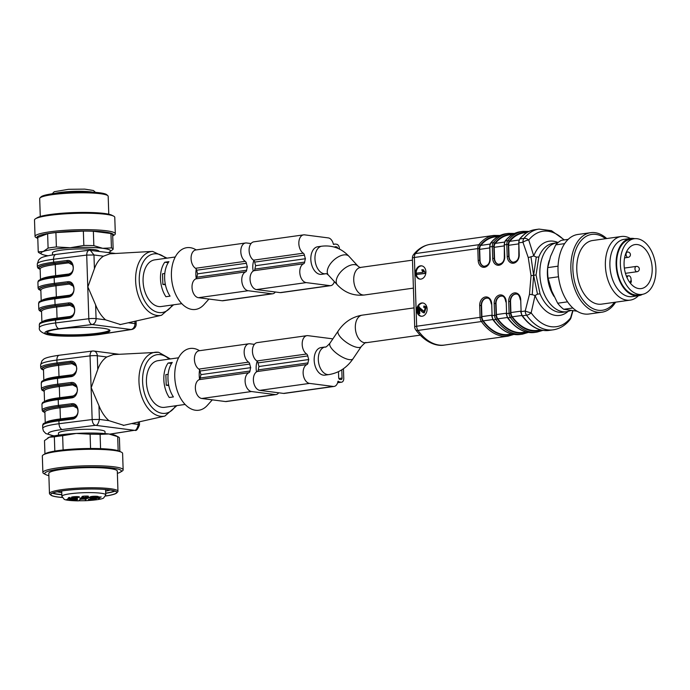 <?xml version="1.0" encoding="UTF-8"?>
<svg xmlns="http://www.w3.org/2000/svg" width="690" height="690" viewBox="0 0 690 690"><rect width="100%" height="100%" fill="white"/><g stroke="black" fill="none" stroke-linecap="round" stroke-linejoin="round"><path stroke-width="1.03" d="M310.828 259.431A13.921 8.685 82 0 0 321.557 274.344L325.697 273.766A13.921 8.685 -98 0 1 314.968 258.845A13.921 8.685 -98 0 1 321.842 246.192L317.693 246.77A13.921 8.685 82 0 0 310.828 259.431M321.04 347.57A13.921 8.685 82 0 0 314.373 362.561A13.921 8.685 82 0 0 324.904 375.144L329.044 374.567A13.921 8.685 -98 0 1 318.513 361.983A13.921 8.685 -98 0 1 325.18 346.992L321.04 347.57M417.907 307.309A6.693 5.158 -82.7 0 0 417.441 310.414A6.693 5.158 -82.7 0 0 418.114 313.363M418.269 313.683A6.693 5.158 -82.7 0 0 421.426 316.27M423.134 303.022A6.693 5.158 -82.7 0 0 418.183 306.627M418.123 313.665L419.097 313.527L418.925 308.327L422.116 311.966L423.643 312.812L425.644 306.852L423.824 306.067L423.764 307.421L424.997 307.826L425.126 310.776L423.807 311.466L422.875 311.035L417.89 306.653L418.123 313.665L419.779 313.614L419.623 308.939M417.89 306.653L419.279 306.791L418.563 306.74L424.143 311.466M423.643 312.812L424.315 312.898L426.317 306.938L424.497 306.162M422.159 316.236A6.693 5.158 97.3 0 1 421.09 316.244A6.693 5.158 97.3 0 1 416.829 308.947A6.693 5.158 97.3 0 1 422.798 302.97A6.693 5.158 97.3 0 1 427.119 309.569A6.693 5.158 97.3 0 1 422.159 316.236M420.926 279.105A6.693 5.158 97.3 0 1 419.856 279.105A6.693 5.158 97.3 0 1 415.596 271.808A6.693 5.158 97.3 0 1 421.564 265.831A6.693 5.158 97.3 0 1 425.885 272.438A6.693 5.158 97.3 0 1 420.926 279.105M531.041 275.672L529.471 294.354L532.214 294.673L533.62 275.31L530.964 256.801L528.255 257.594L531.041 275.672L533.62 275.31L537.501 294.173L535.061 295.51L531.162 312.837A5.356 2.691 144.4 0 1 526.548 315.227L522.442 315.796A50.87 31.731 82 0 0 549.033 330.424L553.139 329.846A50.87 31.731 -98 0 1 526.548 315.227A5.356 3.338 82 0 1 525.219 311.026A5.356 0.699 16.5 0 0 531.162 312.837A48.188 30.058 82 0 0 570.596 317.909L572.683 310.75M536.044 274.965L538.821 257.025L536.268 257.094L533.62 275.31L536.044 274.965L540.037 293.785L537.501 294.173M528.255 257.594L522.934 242.268A5.356 1.992 -21.6 0 1 528.747 240.034L533.75 255.93L530.964 256.801M532.214 294.673L535.061 295.51A37.484 23.374 -98 0 0 567.948 311.509M413.577 254.567C418.192 248.771 423.824 245.347 430.474 244.303A50.87 31.731 82 0 0 415.44 253.575A5.356 3.605 -141.5 0 0 413.577 254.567A5.356 5.356 0 0 0 412.413 258.086L414.699 326.844A5.356 5.356 0 0 0 415.69 329.786A5.356 2.691 -35.6 0 0 417.993 330.432A50.87 31.731 82 0 0 444.584 345.052L507.995 336.168A50.87 31.731 -98 0 1 481.404 321.549L417.993 330.432A5.356 3.338 -98 0 1 416.665 326.232L480.076 317.348L479.688 305.515A7.763 5.986 97.3 0 1 485.441 296.976A7.763 5.986 97.3 0 1 491.703 303.833L492.099 315.666L494.583 315.313L494.195 303.479A7.763 5.986 97.3 0 1 499.948 294.949A7.763 5.986 97.3 0 1 506.21 301.797L506.607 313.631L509.091 313.286L508.702 301.452A7.763 5.986 97.3 0 1 514.455 292.914A7.763 5.986 97.3 0 1 520.717 299.771L521.114 311.604L525.219 311.026L529.471 294.354M570.975 317.762A5.356 0.699 16.5 0 1 570.596 317.909A5.356 3.605 38.5 0 1 570.035 319.582A5.356 5.356 0 0 0 571.035 317.538M558.063 242.561A37.484 23.374 -98 0 0 533.75 255.93L536.268 257.094M518.682 243.044L519.518 239.145C523.883 233.712 529.023 230.555 534.923 229.675A50.87 31.731 82 0 0 519.889 238.947L523.995 238.369A5.356 3.605 38.5 0 1 528.747 240.034A48.188 30.058 82 0 1 563.92 239.973M527.186 232.375L523.952 232.832A49.257 30.722 82 0 0 509.781 241.336A5.356 3.338 82 0 0 508.677 245.286L509.048 256.37A6.693 5.158 -82.7 0 0 513.205 262.26M512.679 234.41L509.444 234.859A49.257 30.722 82 0 0 495.273 243.372A5.356 3.338 82 0 0 494.178 247.313L494.54 258.405A6.693 5.158 -82.7 0 0 498.698 264.287M498.171 236.446L494.937 236.894A49.257 30.722 82 0 0 480.766 245.407A5.356 3.338 82 0 0 479.671 249.349L480.033 260.432A6.693 5.158 -82.7 0 0 484.19 266.323M526.341 331.976L523.115 332.433A49.257 30.722 -98 0 1 497.783 318.849A5.356 3.338 -98 0 1 496.403 314.588L496.041 303.497A6.693 5.158 97.3 0 1 501.897 296.113M511.833 334.012L508.608 334.46A49.257 30.722 -98 0 1 483.276 320.876A5.356 3.338 -98 0 1 481.896 316.615L481.534 305.532A6.693 5.158 97.3 0 1 487.39 298.149M540.848 329.949L537.622 330.398A49.257 30.722 -98 0 1 512.291 316.814A5.356 3.338 -98 0 1 510.911 312.553L510.548 301.461A6.693 5.158 97.3 0 1 516.405 294.078M421.901 265.892A6.693 5.158 -82.7 0 0 416.208 273.283A6.693 5.158 -82.7 0 0 420.193 279.139M423.401 269.781L425.609 273.395L416.613 274.473L416.57 273.171L423.056 272.265L421.745 269.825L423.401 269.781M422.729 269.695L423.764 271.463L425.583 272.55M424.911 272.464L424.937 273.309L425.609 273.395M424.937 273.309L416.613 274.473M419.097 313.527L419.779 313.614M424.937 306.179L423.824 306.067M338.48 371.669L338.678 377.637A1.604 1 82 0 0 339.747 379.362L341.102 379.535A1.604 1 82 0 0 341.274 379.535A1.604 1 82 0 0 342.059 378.068L341.791 369.823M343.439 368.719L343.758 378.293A4.287 2.674 -98 0 1 341.645 382.182A4.287 2.674 -98 0 1 341.188 382.182L339.834 382.01A4.287 2.674 -98 0 1 338.402 381.208L337.91 381.441A8.03 5.011 -98 0 1 334.089 386.443A8.03 5.011 -98 0 1 333.236 386.443L309.543 383.399A9.634 6.012 -98 0 1 303.264 374.627A9.634 6.012 -98 0 1 306.972 364.553A2.674 1.673 82 0 0 307.999 362.906A19.812 12.36 -98 0 1 308.749 359.533A19.812 12.36 -98 0 1 307.774 355.937A2.674 1.673 82 0 0 306.627 354.005A9.634 6.012 -98 0 1 302.177 343.672A9.634 6.012 -98 0 1 306.938 335.659A9.634 6.012 -98 0 1 307.956 335.659L331.657 338.704A8.03 5.011 -98 0 1 332.761 339.031M334.089 386.443L284.349 393.412A8.03 5.011 -98 0 1 283.504 393.412L259.802 390.368A9.634 6.012 -98 0 1 253.523 381.596A9.634 6.012 -98 0 1 257.241 371.522A2.674 1.673 82 0 0 258.267 369.875A19.812 12.36 -98 0 1 259.009 366.494L308.749 359.533M259.009 366.494A19.812 12.36 -98 0 1 258.034 362.897A2.674 1.673 82 0 0 256.887 360.965A9.634 6.012 -98 0 1 252.437 350.641A9.634 6.012 -98 0 1 257.197 342.628L306.938 335.659M257.223 361.25A13.921 8.685 82 0 0 256.542 371.884M278.665 392.791A8.03 5.011 -98 0 1 276.06 394.568A8.03 5.011 -98 0 1 275.215 394.577L251.514 391.532A9.634 6.012 -98 0 1 245.235 382.76A9.634 6.012 -98 0 1 248.943 372.686A2.674 1.673 82 0 0 249.978 371.03A19.812 12.36 -98 0 1 250.72 367.658A19.812 12.36 -98 0 1 249.746 364.061A2.674 1.673 82 0 0 248.598 362.129A9.634 6.012 -98 0 1 244.148 351.805A9.634 6.012 -98 0 1 248.909 343.784A9.634 6.012 -98 0 1 249.935 343.784L254.377 344.353M276.06 394.568L226.32 401.537A8.03 5.011 -98 0 1 225.475 401.546L201.773 398.492A9.634 6.012 -98 0 1 195.503 389.721A9.634 6.012 -98 0 1 199.212 379.647A2.674 1.673 82 0 0 200.238 377.999A19.812 12.36 -98 0 1 200.988 374.627A19.812 12.36 -98 0 1 200.005 371.03A2.674 1.673 82 0 0 198.858 369.098A9.634 6.012 -98 0 1 194.408 358.774A9.634 6.012 -98 0 1 199.177 350.753L248.909 343.784M200.988 374.627L250.72 367.658M337.738 248.288A1.604 1 82 0 0 336.703 246.908L335.349 246.735A1.604 1 82 0 0 335.176 246.735A1.604 1 82 0 0 334.607 247.158M334.357 281.598A8.03 5.011 -98 0 1 330.743 285.643A8.03 5.011 -98 0 1 329.898 285.651L306.196 282.607A9.634 6.012 -98 0 1 299.917 273.835A9.634 6.012 -98 0 1 303.635 263.761A2.674 1.673 82 0 0 304.661 262.105A19.812 12.36 -98 0 1 305.411 258.733A19.812 12.36 -98 0 1 304.428 255.136A2.674 1.673 82 0 0 303.281 253.204A9.634 6.012 -98 0 1 298.83 242.88A9.634 6.012 -98 0 1 303.591 234.867A9.634 6.012 -98 0 1 304.618 234.859L328.311 237.903A8.03 5.011 -98 0 1 333.356 244.156L333.865 244.519A4.287 2.674 -98 0 1 334.805 244.079A4.287 2.674 -98 0 1 335.262 244.079L336.616 244.251A4.287 2.674 -98 0 1 339.463 248.849L339.471 249.081M330.743 285.643L281.011 292.612A8.03 5.011 -98 0 1 280.157 292.62L256.464 289.576A9.634 6.012 -98 0 1 250.185 280.796A9.634 6.012 -98 0 1 253.894 270.721A2.674 1.673 82 0 0 254.921 269.074A19.812 12.36 -98 0 1 255.671 265.702L305.411 258.733M255.671 265.702A19.812 12.36 -98 0 1 254.688 262.105A2.674 1.673 82 0 0 253.541 260.173A9.634 6.012 -98 0 1 249.099 249.849A9.634 6.012 -98 0 1 253.86 241.828L303.591 234.867M253.877 260.449A13.921 8.685 82 0 0 253.196 271.092M275.327 291.999A8.03 5.011 -98 0 1 272.723 293.776A8.03 5.011 -98 0 1 271.869 293.776L248.176 290.731A9.634 6.012 -98 0 1 241.897 281.96A9.634 6.012 -98 0 1 245.606 271.886A2.674 1.673 82 0 0 246.632 270.238A19.812 12.36 -98 0 1 247.382 266.858A19.812 12.36 -98 0 1 246.399 263.261A2.674 1.673 82 0 0 245.252 261.329A9.634 6.012 -98 0 1 240.801 251.005A9.634 6.012 -98 0 1 245.571 242.992A9.634 6.012 -98 0 1 246.589 242.984L251.031 243.561M272.723 293.776L222.982 300.745A8.03 5.011 -98 0 1 222.128 300.745L198.435 297.701A9.634 6.012 -98 0 1 192.156 288.929A9.634 6.012 -98 0 1 195.865 278.855A2.674 1.673 82 0 0 196.892 277.199A19.812 12.36 -98 0 1 197.642 273.827A19.812 12.36 -98 0 1 196.659 270.23A2.674 1.673 82 0 0 195.512 268.298A9.634 6.012 -98 0 1 191.07 257.974A9.634 6.012 -98 0 1 195.831 249.961L245.571 242.992M197.642 273.827L247.382 266.858M606.7 238.542A40.158 25.047 82 0 0 590.7 232.677A40.158 25.047 82 0 0 574.942 289.515A40.158 25.047 82 0 0 601.844 312.216A40.158 25.047 82 0 0 615.609 302.177M590.7 232.677L577.858 234.471A40.158 25.047 82 0 0 562.1 291.309A40.158 25.047 82 0 0 588.993 314.01L601.844 312.216M564.661 243.622L555.735 244.872A37.484 23.374 82 0 1 561.418 240.318L568.198 239.37M555.735 244.872L550.534 256.413L547.731 267.616L558.063 266.168M547.731 267.616A37.484 23.374 82 0 0 548.076 278.225L551.681 290.895L557.667 303.229L567.559 301.841M558.495 276.768L548.076 278.225M557.667 303.229A37.484 23.374 82 0 0 563.704 309.284L577.038 311.199M572.847 308.007L563.704 309.284M605.527 238.706A38.304 23.891 82 0 0 578.168 244.778A38.304 23.891 82 0 0 576.762 288.61A38.304 23.891 82 0 0 614.445 302.341M630.341 238.473A32.128 20.036 82 0 0 621.241 236.506L592.65 240.508A32.128 20.036 82 0 0 580.04 285.979A32.128 20.036 82 0 0 601.559 304.143L630.16 300.133A32.128 20.036 82 0 0 638.362 295.743M621.241 236.506A32.128 20.036 82 0 0 608.64 281.977A32.128 20.036 82 0 0 630.16 300.133M634.714 238.68A28.911 18.035 82 0 0 630.393 238.464L624.174 239.335A28.911 18.035 82 0 0 612.832 280.261A28.911 18.035 82 0 0 632.195 296.605L638.414 295.734A28.911 18.035 82 0 0 642.511 294.337M630.393 238.464A28.911 18.035 82 0 0 619.051 279.39A28.911 18.035 82 0 0 638.414 295.734M642.036 294.414L638.302 294.94A28.109 17.535 -98 0 1 619.042 277.863A28.109 17.535 -98 0 1 621.181 245.795A28.109 17.535 -98 0 1 630.505 239.266L634.239 238.74A28.109 17.535 -98 0 1 655.5 264.149A28.109 17.535 -98 0 1 642.036 294.414A28.109 17.535 -98 0 1 622.777 277.346A28.109 17.535 -98 0 1 624.916 245.269A28.109 17.535 -98 0 1 634.239 238.74M627.684 249.737A22.218 13.86 -98 0 1 635.05 244.571A22.218 13.86 -98 0 1 651.86 264.658A22.218 13.86 -98 0 1 641.217 288.584A22.218 13.86 -98 0 1 625.994 275.086A22.218 13.86 -98 0 1 627.684 249.737M626.917 277.44L627.529 276.518A3.209 2.001 -98 0 1 628.599 275.767A3.209 2.001 -98 0 1 630.798 277.716A3.209 2.001 -98 0 1 630.557 281.382L629.823 282.495M199.6 379.397A18.742 11.687 -98 0 1 199.591 369.909M105.07 433.587L105.009 431.681A23.296 3.062 178.1 0 0 99.757 429.93A23.296 3.062 178.1 0 0 73.865 429.827A23.296 3.062 178.1 0 0 58.452 433.225L58.512 435.131M185.118 404.452L164.591 407.333A23.564 14.697 -98 0 1 146.772 386.038A23.564 14.697 -98 0 1 158.053 360.663L178.589 357.791M168.119 363.026A23.564 14.697 82 0 0 169.257 397.509L173.406 396.931A23.564 14.697 82 0 1 172.258 362.448L168.119 363.026L171.569 363.475M212.304 399.846L207.25 405.47A31.188 19.458 -98 0 1 176.123 386.84A31.188 19.458 -98 0 1 193.45 348.45A31.188 19.458 -98 0 1 199.531 350.701M53.941 435.951L45.782 433.536L43.418 430.974L42.754 428.438A38.821 5.106 -1.9 0 1 59.012 423.729L58.917 420.814A1.07 0.612 -97.2 0 1 59.4 419.839L72.683 418.166C81.17 414.733 77.918 405.875 73.476 404.909L72.338 404.901A1.07 0.612 -97.2 0 1 71.682 403.745C79.799 402.348 80.333 418.476 72.191 419.132A1.07 0.612 -97.2 0 1 72.674 418.166A1.07 0.612 -97.2 0 1 72.778 418.166M77.289 408.187L73.338 406.099A1.07 0.612 82.8 0 0 72.683 404.944L73.606 404.927M72.079 396.94A1.07 0.612 82.8 0 0 71.976 396.94C79.35 392.877 78.902 386.814 72.778 383.683L58.357 385.365A37.752 4.959 178.1 0 0 44.203 391.316M44.195 391.049A37.217 4.89 -1.9 0 1 58.667 385.408L72.907 383.7M70.785 376.688L57.503 378.37A1.07 0.612 -97.2 0 1 57.994 377.404L71.277 375.722C78.651 371.66 78.203 365.596 72.071 362.466L70.932 362.457A1.07 0.612 -97.2 0 1 70.277 361.301C78.393 359.904 78.927 376.033 70.785 376.688A1.07 0.612 -97.2 0 1 71.268 375.722A1.07 0.612 -97.2 0 1 71.372 375.722M75.883 365.743L71.933 363.656A1.07 0.612 82.8 0 0 71.277 362.5L72.2 362.483M92.986 351.038A5.356 4.123 97.3 0 1 93.84 351.038A5.356 4.123 97.3 0 1 97.307 355.764L97.756 369.495A35.768 22.313 -98 0 1 106.803 356.989L97.307 355.764A5.356 0.707 178.1 0 0 90.045 355.876A5.356 3.062 -97.2 0 1 92.486 351.029L59.34 355.229A5.356 3.062 82.8 0 0 56.899 360.068A38.821 5.106 178.1 0 0 40.641 364.777L41.935 360.836C43.824 359.516 42.107 357.713 59.34 355.229M97.756 369.495L91.201 387.694L98.963 405.694L99.412 419.425C98.403 423.807 97.083 425.773 95.444 425.307C93.59 424.893 92.495 422.97 92.158 419.537L99.412 419.425L108.917 420.65A35.768 22.313 -98 0 1 98.963 405.694M72.062 362.466A31.593 4.149 -1.9 0 1 70.949 362.466L57.65 364.139A37.752 4.959 178.1 0 0 43.496 370.099M113.281 354.6L106.803 356.989M110.081 434.157L134.326 430.31C135.878 430.75 137.207 428.783 138.293 424.419L139.501 424.824L139.406 421.806M108.917 420.65L123.812 425.325M71.881 396.966L58.797 398.622A1.07 0.612 82.8 0 0 58.702 398.622L71.976 396.94A1.07 0.612 82.8 0 0 71.493 397.914L58.21 399.588L58.409 405.427L71.682 403.745M58.357 385.365A1.07 0.612 82.8 0 1 57.701 384.209L57.503 378.37A38.821 5.106 178.1 0 0 41.253 383.079L41.443 388.91A38.821 5.106 -1.9 0 1 57.701 384.209L70.984 382.527A1.07 0.612 82.8 0 0 71.639 383.683L71.976 383.726A1.07 0.612 -97.2 0 1 72.631 384.882L59.323 386.564L59.694 397.707L73.002 396.017A1.07 0.612 -97.2 0 1 72.847 396.733M73.554 417.959A1.07 0.612 82.8 0 0 73.709 417.243L76.133 416.061M72.148 375.515A1.07 0.612 82.8 0 0 72.303 374.799L74.727 373.618M168.136 374.308L165.859 374.627L166.212 385.236L168.765 385.563M166.212 385.236L168.636 384.891M50.888 495.135L49.792 494.126A34.267 4.502 -1.9 0 1 49.464 493.54A34.267 4.502 -1.9 0 1 78.22 488.132A34.267 4.502 -1.9 0 1 117.524 490.573A34.267 4.502 -1.9 0 1 117.964 491.263A34.267 4.502 -1.9 0 1 117.688 491.875L116.662 492.953A33.198 4.364 178.1 0 0 78.427 489.331A33.198 4.364 178.1 0 0 50.888 495.135A33.198 4.364 178.1 0 0 62.16 497.481M117.964 491.263L117.3 471.106A34.267 4.502 178.1 0 0 116.852 470.416A34.267 4.502 178.1 0 0 80.213 467.846A34.267 4.502 178.1 0 0 48.8 473.375L49.464 493.54M105.561 496.041A33.198 4.364 178.1 0 0 116.662 492.953M105.587 495.989A32.93 4.33 178.1 0 0 116.662 492.367A32.93 4.33 178.1 0 0 83.611 489.141A32.93 4.33 178.1 0 0 50.844 494.558A32.93 4.33 178.1 0 0 62.135 497.43M99.153 497.335L100.68 497.05L99.153 497.335L99.136 496.878M105.717 493.307A32.93 4.33 178.1 0 0 115.032 491.099M52.38 493.178A32.93 4.33 178.1 0 0 61.833 494.764M105.708 493.143A31.99 4.209 178.1 0 0 114.505 490.918M52.897 492.962A31.99 4.209 178.1 0 0 61.824 494.592M105.639 491.099A29.316 3.855 178.1 0 0 110.219 490.029M57.115 491.789A29.316 3.855 178.1 0 0 61.755 492.557M68.043 499.215L69.725 499.008L68.043 499.215M66.594 499.5L67.137 499.482M98.29 497.033L101.24 496.973L98.29 497.033M98.972 497.447L98.955 496.912M88.13 497.343L89.933 497.3C88.122 497.386 88.044 497.456 89.691 497.525L87.777 497.826L89.873 497.559L88.294 497.309M89.933 497.223L89.933 497.3C88.122 497.386 88.044 497.456 89.691 497.525M96.816 497.111A4.019 0.526 178.1 0 0 98.282 496.636A4.019 0.526 178.1 0 0 94.254 496.257A4.019 0.526 178.1 0 0 90.261 496.904A4.019 0.526 178.1 0 0 92.52 497.318A4.019 0.526 178.1 0 0 96.816 497.111M78.556 496.714A4.019 0.526 178.1 0 0 74.141 496.697A4.019 0.526 178.1 0 0 71.432 497.274A4.019 0.526 178.1 0 0 75.469 497.68A4.019 0.526 178.1 0 0 79.462 497.007A4.019 0.526 178.1 0 0 78.556 496.714M71.01 499.362A4.019 0.526 178.1 0 0 69.535 499.81A4.019 0.526 178.1 0 0 73.563 500.216A4.019 0.526 178.1 0 0 77.565 499.543A4.019 0.526 178.1 0 0 75.219 499.155A4.019 0.526 178.1 0 0 71.01 499.362M89.269 499.758A4.019 0.526 178.1 0 0 93.771 499.776A4.019 0.526 178.1 0 0 96.384 499.18A4.019 0.526 178.1 0 0 92.356 498.801A4.019 0.526 178.1 0 0 88.363 499.448A4.019 0.526 178.1 0 0 89.269 499.758M91.701 497.697L91.727 498.491L90.338 498.266A6.693 0.88 178.1 0 0 90.597 498.016A6.693 0.88 178.1 0 0 90.58 497.947L90.58 497.947M91.727 498.491L99.636 498.145A16.06 2.113 178.1 0 0 99.964 497.714L90.571 497.939M87.759 496.075L87.794 497.085L85.75 497.335A6.693 0.88 178.1 0 0 83.395 497.378L81.67 497.197L82.291 496.369L83.887 496.127A16.06 2.113 178.1 0 1 87.138 496.067L88.415 496.205M87.794 497.085L88.415 496.248M69.276 498.128L69.302 498.93L67.853 498.767A16.06 2.113 178.1 0 1 68.181 498.327L77.478 498.206A6.693 0.88 178.1 0 0 77.22 498.456A6.693 0.88 178.1 0 0 77.246 498.525L75.477 498.81L75.452 497.99M69.302 498.93L75.477 498.81M85.284 499.094L85.327 500.388L86.164 499.25L84.43 499.094A6.693 0.88 178.1 0 1 82.067 499.146L80.031 499.396L79.203 500.5A3.614 0.474 -1.9 0 0 78.479 500.768L85.603 500.707C95.781 500.121 101.784 499.224 103.595 498.042L105.768 494.859A21.951 2.889 178.1 0 0 83.731 492.703A21.951 2.889 178.1 0 0 61.884 496.308L64.256 499.353C64.886 499.689 67.275 500.673 78.35 500.871L78.375 500.871M98.498 499.017L98.592 498.447L99.886 498.784L98.48 498.594M98.782 498.887L98.765 498.447M68.836 497.732L69.992 497.516C68.275 497.576 68.155 497.645 69.647 497.723L68.508 497.792M69.992 497.447L69.992 497.516C68.275 497.576 68.155 497.645 69.647 497.723M80.799 498.672A4.019 0.526 -1.9 0 1 79.893 498.37A4.019 0.526 -1.9 0 1 82.559 497.783A4.019 0.526 -1.9 0 1 87.018 497.8A4.019 0.526 -1.9 0 1 87.923 498.102A4.019 0.526 -1.9 0 1 85.275 498.689A4.019 0.526 -1.9 0 1 80.799 498.672M117.369 473.357A38.304 5.037 178.1 0 0 120.345 472.158A38.304 5.037 178.1 0 0 82.878 467.208A38.304 5.037 178.1 0 0 45.825 474.634A38.304 5.037 178.1 0 0 48.869 475.626M120.345 472.158L122.121 471.098A40.158 5.279 178.1 0 0 123.148 469.847A40.158 5.279 178.1 0 0 82.835 465.905A40.158 5.279 178.1 0 0 42.875 472.512A40.158 5.279 178.1 0 0 43.988 473.685L45.825 474.634M123.148 469.847L122.604 453.408A40.158 5.279 178.1 0 0 121.492 452.226A40.158 5.279 178.1 0 0 82.291 449.457A40.158 5.279 178.1 0 0 43.367 454.822A40.158 5.279 178.1 0 0 42.331 456.064L42.875 472.512M121.492 452.226L119.655 451.286A38.304 5.037 178.1 0 0 82.265 448.647A38.304 5.037 178.1 0 0 45.135 453.753L43.367 454.822M118.378 436.951A37.484 4.925 178.1 0 0 117.688 436.649L108.848 433.984A34.802 4.571 178.1 0 1 115.722 435.588L118.378 436.951A37.484 4.925 178.1 0 1 119.413 437.978L119.853 451.389M118.154 450.699L117.688 436.649M100.102 434.389A37.484 4.925 178.1 0 0 90.097 434.217L76.323 433.423A34.802 4.571 178.1 0 1 108.848 433.984L100.102 434.389L100.576 448.647M90.571 448.483L90.097 434.217M62.643 435.692A37.484 4.925 178.1 0 0 54.355 436.856L49.378 437.201A34.802 4.571 178.1 0 1 76.323 433.423L62.643 435.692L63.118 449.958M54.829 451.088L54.355 436.856M47.705 438.012L48.015 437.831A34.802 4.571 178.1 0 1 49.378 437.201L44.496 440.599L44.945 453.873M196.253 278.596A18.742 11.687 -98 0 1 196.245 269.109M181.78 303.66L161.244 306.532A23.564 14.697 -98 0 1 158.752 306.541A23.564 14.697 -98 0 1 143.201 283.262A23.564 14.697 -98 0 1 154.707 259.871L175.243 256.99M170.059 296.131L165.919 296.717A23.564 14.697 -98 0 1 164.772 262.235L168.921 261.648A23.564 14.697 -98 0 0 170.059 296.131M208.967 299.055L203.904 304.67A31.188 19.458 -98 0 1 192.165 309.456A31.188 19.458 -98 0 1 171.5 271.274A31.188 19.458 -98 0 1 196.184 249.909M68.034 274.93A1.07 0.612 82.8 0 0 67.931 274.922C76.418 271.498 73.166 262.64 68.724 261.665L54.312 263.347A37.752 4.959 178.1 0 0 40.158 269.298M40.141 269.031A37.217 4.89 -1.9 0 1 54.622 263.39L68.853 261.691M41.564 311.837L39.33 310.56L38.804 309.336A38.821 5.106 -1.9 0 1 55.062 304.626L54.864 298.796A1.07 0.612 -97.2 0 1 55.355 297.83L68.638 296.148C77.125 292.715 73.873 283.857 69.431 282.891L68.293 282.883A1.07 0.612 -97.2 0 1 67.637 281.727C75.753 280.33 76.288 296.459 68.146 297.114A1.07 0.612 -97.2 0 1 68.629 296.148M73.244 286.169L69.293 284.082A1.07 0.612 82.8 0 0 68.638 282.926L69.561 282.909M69.44 317.365A1.07 0.612 82.8 0 0 69.336 317.365C77.823 313.933 74.572 305.075 70.138 304.109L55.718 305.782A37.752 4.959 178.1 0 0 41.564 311.742M41.555 311.475A37.217 4.89 -1.9 0 1 56.028 305.834L70.268 304.126M102.836 328.233A31.593 4.149 178.1 0 0 67.715 328.095A31.593 4.149 178.1 0 0 46.808 332.701A31.593 4.149 178.1 0 0 78.522 335.806A31.593 4.149 178.1 0 0 109.96 330.613A31.593 4.149 178.1 0 0 102.836 328.233M90.209 250.211L93.961 254.972L94.418 268.695L87.863 286.893L95.617 304.902L96.074 318.625A5.356 4.123 97.3 0 1 92.106 324.516A5.356 3.062 -97.2 0 1 88.82 318.737A5.356 0.707 -1.9 0 1 96.074 318.625L105.57 319.849L120.474 324.533M105.57 319.849A35.768 22.313 -98 0 1 95.617 304.902M94.418 268.695A35.768 22.313 -98 0 1 103.457 256.188L93.961 254.972L86.707 255.076C86.819 251.954 87.803 250.341 89.64 250.246M109.934 253.799L103.457 256.188M54.312 263.347A1.07 0.612 82.8 0 1 53.656 262.191L53.553 259.268A38.821 5.106 178.1 0 0 37.295 263.977L37.398 266.892A38.821 5.106 -1.9 0 1 53.656 262.191L66.93 260.51A1.07 0.612 82.8 0 0 67.594 261.665L67.931 261.708A1.07 0.612 -97.2 0 1 68.586 262.864L55.278 264.546A36.139 4.752 178.1 0 0 40.141 268.928L40.149 268.815M67.836 274.948L54.752 276.604A1.07 0.612 82.8 0 0 54.648 276.604L67.931 274.922A1.07 0.612 82.8 0 0 67.448 275.897L54.165 277.57A38.821 5.106 178.1 0 0 37.907 282.279C38.787 281.123 35.095 279.571 54.648 276.604A1.07 0.612 82.8 0 0 54.165 277.57L54.355 283.409L67.637 281.727M55.718 305.782A1.07 0.612 82.8 0 1 55.062 304.626L68.344 302.953A1.07 0.612 82.8 0 0 69 304.1L69.336 304.152A1.07 0.612 -97.2 0 1 69.992 305.299L56.684 306.99A36.139 4.752 178.1 0 0 41.547 311.371L41.555 311.259M39.313 324.723C40.193 323.567 36.501 322.006 56.062 319.047L69.336 317.365A1.07 0.612 82.8 0 0 68.853 318.332L55.571 320.013A38.821 5.106 178.1 0 0 39.313 324.723L39.408 327.638A38.821 5.106 -1.9 0 1 55.666 322.929L55.571 320.013A1.07 0.612 82.8 0 1 56.062 319.047A1.07 0.612 82.8 0 1 56.157 319.047L69.242 317.391M40.745 279.502A36.139 4.752 -1.9 0 1 55.648 275.69L68.957 274.008A1.07 0.612 -97.2 0 1 68.802 274.724M69.509 295.941A1.07 0.612 82.8 0 0 69.664 295.225L72.088 294.044M42.15 321.937A36.139 4.752 -1.9 0 1 57.054 318.125L70.363 316.443A1.07 0.612 -97.2 0 1 70.208 317.159M47.049 332.166A31.593 4.149 178.1 0 0 78.487 334.745A31.593 4.149 178.1 0 0 109.684 330.087M168.222 262.674L164.772 262.235M165.428 284.763L162.866 284.435L162.512 273.827L164.798 273.507M162.866 284.435L165.29 284.099M52.535 254.912L52.466 252.851A23.296 3.062 -1.9 0 1 67.879 249.452A23.296 3.062 -1.9 0 1 93.771 249.556A23.296 3.062 -1.9 0 1 99.024 251.307L99.024 251.332M108.779 214.211L108.183 196.305A34.267 4.502 178.1 0 0 107.864 195.719A34.267 4.502 178.1 0 0 86.069 192.829A34.267 4.502 178.1 0 0 39.968 197.97A34.267 4.502 178.1 0 0 39.684 198.573L40.279 216.488M39.968 197.97L40.995 196.892A33.198 4.364 -1.9 0 1 73.752 192.018A33.198 4.364 -1.9 0 1 106.76 194.709L107.864 195.719M52.276 193.769L52.871 193.071M54.139 191.751L52.681 193.709M35.043 236.437L34.5 219.989A40.158 5.279 -1.9 0 1 35.535 218.747L37.303 217.678A38.304 5.037 -1.9 0 1 38.804 216.979A38.304 5.037 -1.9 0 1 77.013 212.494A38.304 5.037 -1.9 0 1 111.823 215.202L113.66 216.151A40.158 5.279 -1.9 0 1 114.773 217.324L115.316 233.772A40.158 5.279 -1.9 0 1 114.29 235.023L112.712 235.971A38.304 5.037 -1.9 0 0 85.905 230.978A38.304 5.037 -1.9 0 0 39.416 235.549A38.304 5.037 -1.9 0 0 37.795 238.447L36.156 237.61A40.158 5.279 -1.9 0 1 35.043 236.437A40.158 5.279 -1.9 0 1 37.648 234.453A40.158 5.279 -1.9 0 1 82.326 229.675A40.158 5.279 -1.9 0 1 115.316 233.772M35.535 218.747A40.158 5.279 -1.9 0 1 37.105 218.014A40.158 5.279 -1.9 0 1 77.168 213.305A40.158 5.279 -1.9 0 1 113.66 216.151M47.619 233.729L37.76 237.472L38.243 251.859L43.22 251.522L48.093 248.115L47.619 233.729A37.484 4.925 -1.9 0 1 55.907 232.573L56.382 246.951L70.156 247.745L83.835 245.476L83.352 231.09L55.907 232.573M83.352 231.09A37.484 4.925 -1.9 0 1 93.366 231.262L93.84 245.649L102.689 248.305L111.435 247.908L110.952 233.522L93.366 231.262M110.952 233.522A37.484 4.925 -1.9 0 1 112.668 234.859L113.151 249.237L109.632 252.005A34.802 4.571 -1.9 0 1 108.502 252.549M83.835 245.476A37.484 4.925 -1.9 0 1 93.84 245.649M111.435 247.908A37.484 4.925 -1.9 0 1 113.151 249.237M47.964 255.74A34.802 4.571 -1.9 0 1 41.926 254.256L39.27 252.894A37.484 4.925 -1.9 0 1 38.243 251.859M48.093 248.115A37.484 4.925 -1.9 0 1 56.382 246.951M41.926 254.256A34.802 4.571 -1.9 0 1 43.22 251.522A34.802 4.571 -1.9 0 1 70.156 247.745A34.802 4.571 -1.9 0 1 102.689 248.305A34.802 4.571 -1.9 0 1 109.632 252.005M534.923 229.675L539.028 229.097A50.87 31.731 -98 0 0 523.995 238.369A5.356 3.338 82 0 0 522.934 242.268L518.828 242.837L519.225 254.67A7.763 5.986 97.3 0 1 513.472 263.209A7.763 5.986 97.3 0 1 507.202 256.361L506.814 244.519L504.321 244.872L504.718 256.706A7.763 5.986 97.3 0 1 498.965 265.236A7.763 5.986 97.3 0 1 492.695 258.388L492.306 246.554L489.814 246.899L490.211 258.741A7.763 5.986 97.3 0 1 484.458 267.272A7.763 5.986 97.3 0 1 478.187 260.423L477.799 248.59L414.38 257.474L416.665 326.232A5.356 0.707 -1.9 0 0 414.699 326.844M511.661 316.615A1.07 0.535 144.4 0 1 510.419 317.486L507.935 317.831A50.87 31.731 82 0 0 534.526 332.459L537.01 332.106A50.87 31.731 -98 0 1 510.419 317.486A5.356 3.338 -98 0 1 509.091 313.286L510.6 313.251A4.287 2.674 82 0 0 511.661 316.615A49.801 31.059 82 0 0 541.322 330.062M506.21 301.797L506.607 313.631A5.356 3.338 82 0 0 507.935 317.831A1.07 0.535 144.4 0 1 507.478 317.702C515.525 328.587 524.538 333.503 534.526 332.459M482.646 320.678A1.07 0.535 144.4 0 1 481.404 321.549A5.356 3.338 -98 0 1 480.076 317.348L481.586 317.322A4.287 2.674 82 0 0 482.646 320.678A49.801 31.059 82 0 0 512.308 334.124M497.154 318.642A1.07 0.535 144.4 0 1 495.912 319.513L493.428 319.867A50.87 31.731 82 0 0 520.019 334.486L522.502 334.141A50.87 31.731 -98 0 1 495.912 319.513A5.356 3.338 -98 0 1 494.583 315.313L496.093 315.287A4.287 2.674 82 0 0 497.154 318.642A49.801 31.059 82 0 0 526.815 332.097M491.703 303.833L492.099 315.666A5.356 3.338 82 0 0 493.428 319.867A1.07 0.535 144.4 0 1 492.97 319.737C501.018 330.622 510.031 335.538 520.019 334.486M505.908 233.738A50.87 31.731 82 0 0 490.875 243.009L493.367 242.664A50.87 31.731 -98 0 1 508.392 233.384L505.908 233.738C500.009 234.617 494.877 237.774 490.504 243.208A1.07 0.725 38.5 0 1 490.875 243.009A5.356 3.338 82 0 0 489.814 246.899L489.814 258.862C489.831 263.269 487.899 265.754 484.026 266.305A6.693 5.158 -82.7 0 1 479.697 260.389L480.033 260.432M493.807 246.528L492.306 246.554A5.356 3.338 -98 0 1 493.367 242.664A1.07 0.725 38.5 0 1 494.661 243.415A4.287 2.674 82 0 0 493.807 246.528L494.204 258.362A6.693 5.158 -82.7 0 0 498.534 264.27C502.406 263.718 504.338 261.243 504.321 256.827L504.718 256.706M520.415 231.702A50.87 31.731 82 0 0 505.382 240.982L507.875 240.629A50.87 31.731 -98 0 1 522.899 231.357L520.415 231.702C514.516 232.582 509.384 235.747 505.011 241.181A1.07 0.725 38.5 0 1 505.382 240.982A5.356 3.338 82 0 0 504.321 244.872L504.321 256.827M508.314 244.493L506.814 244.519A5.356 3.338 -98 0 1 507.875 240.629A1.07 0.725 38.5 0 1 509.168 241.379A4.287 2.674 82 0 0 508.314 244.493L508.711 256.326A6.693 5.158 -82.7 0 0 513.041 262.243C516.914 261.691 518.846 259.207 518.828 254.8L519.225 254.67M519.518 239.145A1.07 0.725 38.5 0 1 519.889 238.947A5.356 3.338 82 0 0 518.828 242.837L518.828 254.8M540.037 293.785A34.802 21.709 -98 0 0 559.193 312.277A34.802 21.709 -98 0 0 562.876 312.268L566.697 311.725A34.802 21.709 -98 0 1 563.014 311.742A34.802 21.709 -98 0 1 540.046 277.354A34.802 21.709 -98 0 1 557.046 242.794L557.908 242.699M557.046 242.794L553.216 243.329A34.802 21.709 82 0 0 538.821 257.025M412.413 258.086A5.356 0.707 -1.9 0 1 414.38 257.474A5.356 3.338 -98 0 1 415.44 253.575L478.86 244.691A50.87 31.731 -98 0 1 493.885 235.419L430.474 244.303M549.275 260.397A29.446 18.371 82 0 0 554.079 296.467M520.717 299.771L521.114 311.604A5.356 3.338 82 0 0 522.442 315.796A1.07 0.535 144.4 0 1 521.985 315.666C530.032 326.56 539.045 331.476 549.033 330.424M479.3 248.555L477.799 248.59A5.356 3.338 -98 0 1 478.86 244.691A1.07 0.725 38.5 0 1 480.154 245.442A4.287 2.674 82 0 0 479.3 248.555L479.697 260.389L478.187 260.423M507.202 256.361L509.048 256.37M527.609 232.142A49.801 31.059 82 0 0 509.168 241.379M518.466 243.915L508.677 245.286M518.966 240.051L509.781 241.336M492.695 258.388L494.54 258.405M513.101 234.169A49.801 31.059 82 0 0 494.661 243.415M503.959 245.942L494.178 247.313M504.459 242.087L495.273 243.372M498.594 236.204A49.801 31.059 82 0 0 480.154 245.442M489.46 247.977L479.671 249.349M489.952 244.113L480.766 245.407M505.822 301.918C505.046 297.83 503.683 295.889 501.734 296.088A6.693 5.158 -82.7 0 0 495.696 303.453L496.041 303.497M494.195 303.479L495.696 303.453L496.093 315.287M506.193 313.217L496.403 314.588M507.34 317.512L497.783 318.849M491.315 303.954C490.538 299.865 489.175 297.916 487.226 298.123A6.693 5.158 -82.7 0 0 481.189 305.489L481.534 305.532M479.688 305.515L481.189 305.489L481.586 317.322M491.685 315.244L481.896 316.615M492.832 319.539L483.276 320.876M520.329 299.891C519.553 295.794 518.19 293.854 516.241 294.061A6.693 5.158 -82.7 0 0 510.203 301.418L510.548 301.461M508.702 301.452L510.203 301.418L510.6 313.251M520.7 311.181L510.911 312.553M521.847 315.477L512.291 316.814M489.667 247.106L490.504 243.208M504.174 245.071L505.011 241.181M423.764 271.463L424.436 271.549M425.644 306.852L426.317 306.938M422.875 311.035L423.557 311.121M325.697 273.766C325.93 273.335 326.836 273.775 328.406 275.094L337.358 284.875C344.828 292.793 353.866 296.165 364.475 294.984A13.921 8.685 -98 0 1 353.737 280.062A13.921 8.685 -98 0 1 360.611 267.41L412.482 260.147M337.358 284.875A13.921 7.435 -42.4 0 1 338.833 274.353A13.921 7.435 -42.4 0 1 357.903 266.081C359.792 267.513 360.697 267.953 360.611 267.41M328.406 275.094A13.921 7.435 -42.4 0 1 329.88 264.563A13.921 7.435 -42.4 0 1 348.959 256.301L357.903 266.081M329.044 374.567C339.014 372.876 347.018 367.598 353.056 358.74L361.275 346.544C364.605 343.059 366.2 341.791 366.054 342.732A13.921 8.685 -98 0 1 355.531 330.148A13.921 8.685 -98 0 1 362.198 315.157L414.069 307.887M361.275 346.544A13.921 4.847 -146 0 1 347.018 342.783A13.921 4.847 -146 0 1 338.186 330.984C344.224 322.118 352.228 316.839 362.198 315.157M353.056 358.74A13.921 4.847 -146 0 1 338.799 354.971A13.921 4.847 -146 0 1 329.967 343.172L338.186 330.984M338.868 378.517L342.059 378.068M259.802 390.368L309.543 383.399M283.504 393.412L333.236 386.443M257.241 371.522L306.972 364.553M258.267 369.875L307.999 362.906M258.034 362.897L307.774 355.937M256.887 360.965L306.627 354.005M337.617 382.683L341.188 382.182M337.729 382.303L339.834 382.01M337.962 381.268L338.402 381.208M225.475 401.546L275.215 394.577M198.858 369.098L248.598 362.129M200.005 371.03L249.746 364.061M200.238 377.999L249.978 371.03M199.212 379.647L248.943 372.686M201.773 398.492L251.514 391.532M334.702 247.184L336.703 246.908M256.464 289.576L306.196 282.607M280.157 292.62L329.898 285.651M253.894 270.721L303.635 263.761M254.921 269.074L304.661 262.105M254.688 262.105L304.428 255.136M253.541 260.173L303.281 253.204M222.128 300.745L271.869 293.776M195.512 268.298L245.252 261.329M196.659 270.23L246.399 263.261M196.892 277.199L246.632 270.238M195.865 278.855L245.606 271.886M198.435 297.701L248.176 290.731M626.58 276.647L627.529 276.518M624.588 257.853L628.116 257.361A2.674 1.673 -98 0 1 626.287 255.731A2.674 1.673 -98 0 1 626.486 252.678A2.674 1.673 -98 0 1 627.374 252.057L626.33 252.204M625.433 273.335L637.025 271.713A2.674 1.673 -98 0 1 635.188 270.083A2.674 1.673 -98 0 1 635.395 267.03A2.674 1.673 -98 0 1 636.284 266.409L624.355 268.082M109.796 434.114L134.326 430.31L95.444 425.307L62.298 429.508A33.465 4.399 178.1 0 0 54.32 435.873M41.952 404.297C42.832 403.141 39.14 401.589 58.702 398.622A1.07 0.612 82.8 0 0 58.21 399.588A38.821 5.106 178.1 0 0 41.952 404.297L42.15 410.136A38.821 5.106 -1.9 0 1 58.409 405.427A1.07 0.612 -97.2 0 0 59.064 406.582A37.752 4.959 178.1 0 0 44.902 412.534M169.136 359.111A29.618 18.475 82 0 0 160.347 354.651A29.618 18.475 82 0 0 144.538 393.49A29.618 18.475 82 0 0 175.674 405.78M73.002 396.017L75.434 394.844M76.581 386.969L72.631 384.882M58.667 385.408A1.07 0.612 -97.2 0 1 59.323 386.564A36.139 4.752 178.1 0 0 44.186 390.945L44.54 401.623M44.79 401.52A36.139 4.752 -1.9 0 1 59.694 397.707A1.07 0.612 -97.2 0 1 59.469 398.527M44.091 380.294A36.139 4.752 -1.9 0 1 58.995 376.481L72.303 374.799M71.933 363.656L58.624 365.346L58.995 376.481A1.07 0.612 82.8 0 1 58.762 377.301M43.487 369.831A37.217 4.89 -1.9 0 1 57.969 364.191A1.07 0.612 82.8 0 1 58.624 365.346A36.139 4.752 178.1 0 0 43.487 369.728L43.841 380.397M57.969 364.191L70.932 362.457M41.253 383.079C42.918 382.182 36.294 380.777 57.994 377.404A1.07 0.612 -97.2 0 1 58.089 377.404L71.182 375.748M73.338 406.099L60.03 407.781L60.401 418.925L73.709 417.243M44.893 412.266A37.217 4.89 -1.9 0 1 59.375 406.626A1.07 0.612 82.8 0 1 60.03 407.781A36.139 4.752 178.1 0 0 44.893 412.163L45.247 422.841M45.497 422.737A36.139 4.752 -1.9 0 1 60.401 418.925A1.07 0.612 82.8 0 1 60.168 419.744M59.375 406.626L72.683 404.944L59.064 406.582M72.191 419.132L58.917 420.814A38.821 5.106 178.1 0 0 42.659 425.514C44.333 424.626 37.7 423.22 59.4 419.839A1.07 0.612 -97.2 0 1 59.504 419.848L72.588 418.192M62.298 429.508A5.356 3.062 -97.2 0 1 59.012 423.729L92.158 419.537L90.045 355.876L56.899 360.068L56.994 362.983L70.277 361.301M40.641 364.777L40.736 367.692A38.821 5.106 -1.9 0 1 56.994 362.983A1.07 0.612 -97.2 0 0 57.65 364.139M131.626 423.565L138.293 424.419L138.216 422.073M123.286 425.445L164.884 416.061A32.292 20.139 -98 0 1 138.966 381.648A32.292 20.139 -98 0 1 155.94 352.193A32.292 20.139 -98 0 1 158.321 352.28M70.984 382.527C79.1 381.122 79.635 397.25 71.493 397.914M97.902 498.37L97.877 497.559M99.619 497.594L99.636 498.145M85.75 497.335L85.715 496.075M83.352 496.153L83.395 497.378M37.907 282.279L38.097 288.118A38.821 5.106 -1.9 0 1 54.355 283.409A1.07 0.612 -97.2 0 0 55.01 284.565A37.752 4.959 178.1 0 0 40.857 290.516M68.146 297.114L54.864 298.796A38.821 5.106 178.1 0 0 38.605 303.505L38.804 309.336M165.798 258.319A29.618 18.475 82 0 0 139.561 273.861A29.618 18.475 82 0 0 158.95 312.544A29.618 18.475 82 0 0 172.328 304.98M41.452 300.719A36.139 4.752 -1.9 0 1 56.347 296.907L55.985 285.764A36.139 4.752 178.1 0 0 40.848 290.154L40.848 290.033M56.123 297.726A1.07 0.612 82.8 0 0 56.347 296.907L69.664 295.225M69.293 284.082L55.985 285.764A1.07 0.612 82.8 0 0 55.321 284.608L68.638 282.926L55.01 284.565M38.605 303.505C40.279 302.608 33.655 301.202 55.355 297.83A1.07 0.612 -97.2 0 1 55.45 297.83L68.543 296.174M40.848 290.257A37.217 4.89 -1.9 0 1 55.321 284.608M70.363 316.443L72.795 315.261M73.942 307.386L69.992 305.299M56.83 318.953A1.07 0.612 -97.2 0 0 57.054 318.125L56.684 306.99A1.07 0.612 -97.2 0 0 56.028 305.834M55.416 276.509A1.07 0.612 -97.2 0 0 55.648 275.69L55.278 264.546A1.07 0.612 -97.2 0 0 54.622 263.39M68.957 274.008L71.381 272.826M72.536 264.951L68.586 262.864M130.988 329.51A5.356 4.123 -82.7 0 0 134.955 323.627A5.356 0.707 -1.9 0 1 136.163 324.033A5.356 5.356 0 0 1 131.626 329.501A5.356 3.597 -98.8 0 1 130.988 329.51L92.106 324.516L58.952 328.707A33.465 4.399 178.1 0 0 52.483 335.288A33.465 4.399 178.1 0 0 101.18 334.132L130.988 329.51M128.28 322.765L134.955 323.627L134.878 321.281M101.18 334.132A5.356 3.597 81.2 0 0 101.827 334.124C85.068 336.918 53.829 336.824 46.368 334.339C40.952 332.321 38.631 330.087 39.408 327.638M58.952 328.707A5.356 3.062 -97.2 0 1 55.666 322.929L88.82 318.737L86.707 255.076L53.553 259.268A5.356 3.062 82.8 0 1 55.994 254.429C38.761 256.913 40.477 258.724 38.597 260.044L37.295 263.977M119.948 324.645L161.546 315.261A32.292 20.139 -98 0 1 157.096 315.468A32.292 20.139 -98 0 1 135.723 282.728A32.292 20.139 -98 0 1 152.594 251.393L109.65 253.816M66.93 260.51C75.055 259.112 75.59 275.232 67.448 275.897M68.344 302.953C76.461 301.547 76.995 317.676 68.853 318.332M54.855 193.424A21.951 2.889 -1.9 0 1 92.702 192.165M415.69 329.786C426.066 343.724 437.71 346.449 444.584 345.052M553.139 329.846C559.78 328.802 565.412 325.378 570.035 319.582M570.975 317.771L572.95 310.785M564.325 239.913L551.474 230.684L539.028 229.097M570.984 310.543L566.697 311.725M500.026 235.48L493.885 235.419M514.533 233.444L508.392 233.384M529.04 231.417L522.899 231.357M507.995 336.168L513.886 334.426M491.703 315.787L492.97 319.737M522.502 334.141L528.393 332.399M506.21 313.752L507.478 317.702M537.01 332.106L542.892 330.363M520.717 311.725L521.985 315.666M418.321 306.645L419.003 306.731M364.475 294.984L413.413 288.127M321.842 246.192C332.451 245.01 341.481 248.383 348.959 256.301M366.054 342.732L420.141 335.15M325.18 346.992C325.482 347.631 327.077 346.354 329.967 343.172M337.6 382.752L341.645 382.182M333.391 244.277L334.805 244.079M626.356 276.078L628.599 275.767M637.025 271.713A2.674 2.674 0 0 0 639.302 268.686A2.674 2.674 0 0 0 636.284 266.409M630.401 283.245A2.674 2.674 0 0 0 631.031 280.054M628.116 257.361A2.674 2.674 0 0 0 630.401 254.334A2.674 2.674 0 0 0 627.374 252.057M119.042 354.272L93.84 351.038A5.356 5.356 0 0 0 92.486 351.029M42.754 428.438L42.659 425.514M135.007 430.293C136.284 431.121 137.784 429.301 139.501 424.824M170.387 358.938L158.614 352.288L112.996 354.617M42.15 410.136L42.668 411.352L44.91 412.629M44.203 391.411L41.969 390.135L41.443 388.91M40.736 367.692L41.262 368.909L43.505 370.194M164.884 416.061L176.916 405.599M77.211 498.025L77.22 498.456M61.703 490.97L61.884 496.308M105.587 489.512L105.768 494.859M41.202 300.823L40.848 290.154M41.9 322.049L41.547 311.371M40.494 279.605L40.141 268.928M136.059 321.014L136.163 324.033M131.626 329.501L101.827 334.124M89.165 250.237L115.704 253.48M89.139 250.237L55.994 254.429M40.158 269.393L37.924 268.117L37.398 266.892M38.097 288.118L38.614 289.334L40.865 290.619M161.546 315.261L173.578 304.808M167.04 258.138L152.594 251.393M54.156 191.742L68.569 189.302L84.741 189.129L93.409 190.5L95.487 192.355"/></g></svg>
